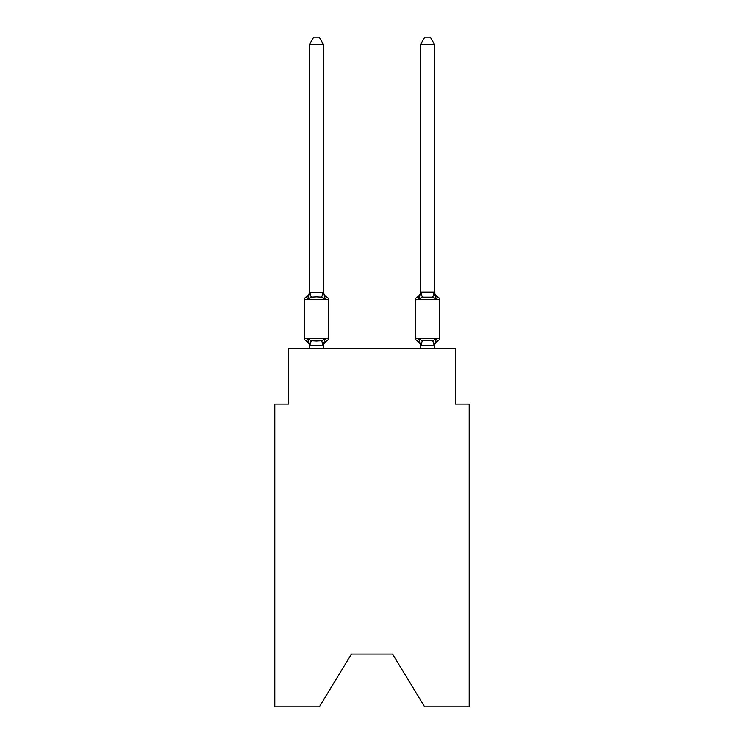<?xml version="1.0" encoding="UTF-8"?>
<svg xmlns="http://www.w3.org/2000/svg" width="744" height="744" viewBox="0 0 744 744"><rect width="100%" height="100%" fill="white"/><g stroke="black" fill="none" stroke-linecap="round" stroke-linejoin="round"><path stroke-width="1.12" d="M392.553 654.032L424.629 706.8L469.204 706.8L469.204 404.076L455.319 404.076L455.319 348.536L288.681 348.536L288.681 404.076L274.796 404.076L274.796 706.8L319.371 706.8L351.447 654.032L392.553 654.032L351.447 654.032M434.487 346.388L434.487 346.388A6.11 6.11 0 0 1 437.928 340.892L437.137 340.51L437.928 340.892A2.781 2.781 0 0 0 439.49 338.399A2.781 2.781 0 0 1 437.928 340.892A2.781 2.781 0 0 0 439.49 338.399A2.781 2.781 0 0 1 437.928 340.892L437.137 340.51L437.928 340.892A2.781 2.781 0 0 0 439.49 338.399A2.781 2.781 0 0 1 437.928 340.892A2.781 2.781 0 0 0 439.49 338.399A2.781 2.781 0 0 1 437.928 340.892L437.137 340.51L437.928 340.892A2.781 2.781 0 0 0 439.49 338.399A2.781 2.781 0 0 1 437.928 340.892A2.781 2.781 0 0 0 439.49 338.399A2.781 2.781 0 0 1 437.928 340.892L437.137 340.51L437.928 340.892A2.781 2.781 0 0 0 439.49 338.399A2.781 2.781 0 0 1 437.928 340.892A2.781 2.781 0 0 0 439.49 338.399A2.781 2.781 0 0 1 437.928 340.892L437.137 340.51L437.928 340.892A2.781 2.781 0 0 0 439.49 338.399A2.781 2.781 0 0 1 437.928 340.892A2.781 2.781 0 0 0 439.49 338.399A2.781 2.781 0 0 1 437.928 340.892L436.226 338.939L437.928 340.892A2.781 2.781 0 0 0 439.49 338.399L439.49 299.516L415.608 299.516L415.608 338.399A2.781 2.781 0 0 0 417.161 340.892L418.863 338.939L417.161 340.892A6.11 6.11 0 0 1 420.602 346.388L420.602 345.569L420.602 346.388A6.11 6.11 0 0 0 417.161 340.892L418.863 338.939L417.161 340.892A6.11 6.11 0 0 1 420.602 346.388A6.11 6.11 0 0 0 417.161 340.892A6.11 6.11 0 0 1 420.602 346.388A6.11 6.11 0 0 0 417.161 340.892L418.863 338.939L417.161 340.892A6.11 6.11 0 0 1 420.602 346.388A6.11 6.11 0 0 0 417.161 340.892L418.863 338.939L417.161 340.892A6.11 6.11 0 0 1 420.602 346.388A6.11 6.11 0 0 0 417.161 340.892L418.863 338.939L417.161 340.892A6.11 6.11 0 0 1 420.602 346.388M418.37 297.786L417.161 297.014L418.863 298.967L419.514 296.772L418.863 298.967L419.514 296.772L418.863 298.967L419.514 296.772L418.863 298.967L419.514 296.772L418.863 298.967L419.514 296.772L418.863 298.967L417.161 297.014L418.863 298.967L422.332 297.182L432.757 297.182L436.226 298.967L437.928 297.014A2.781 2.781 0 0 1 439.49 299.516A2.781 2.781 0 0 0 437.928 297.014L436.226 298.967L434.775 294.429L436.226 298.967L437.928 297.014L436.226 298.967L437.928 297.014L436.226 298.967L434.775 294.429L436.226 298.967L437.928 297.014L436.226 298.967L437.928 297.014L436.226 298.967L434.775 294.429L436.226 298.967L437.928 297.014L436.226 298.967L437.928 297.014L436.226 298.967L434.775 294.429L436.226 298.967L437.928 297.014L436.226 298.967L437.928 297.014L436.226 298.967L434.775 294.429L436.226 298.967L437.928 297.014A6.11 6.11 0 0 1 434.487 291.518L434.487 44.417L420.602 44.417L420.602 292.094L434.487 292.094M420.602 345.821L418.863 338.939L417.161 340.892L418.863 338.939L417.161 340.892L418.863 338.939L422.332 340.724L432.757 340.724L436.226 338.939L434.487 345.821L420.602 345.569L420.602 348.536M420.602 291.518L420.602 291.518A6.11 6.11 0 0 1 417.161 297.014L417.961 297.395M325.137 338.939L326.839 340.892L325.137 338.939L326.839 340.892L325.137 338.939L326.839 340.892L325.137 338.939L323.398 345.821L309.513 345.569L309.513 346.388A6.11 6.11 0 0 0 306.072 340.892A2.781 2.781 0 0 1 304.51 338.399A2.781 2.781 0 0 0 306.072 340.892L307.774 338.939L306.072 340.892A2.781 2.781 0 0 1 304.51 338.399A2.781 2.781 0 0 0 306.072 340.892L307.774 338.939L306.072 340.892A2.781 2.781 0 0 1 304.51 338.399A2.781 2.781 0 0 0 306.072 340.892A2.781 2.781 0 0 1 304.51 338.399A2.781 2.781 0 0 0 306.072 340.892A2.781 2.781 0 0 1 304.51 338.399A2.781 2.781 0 0 0 306.072 340.892L307.774 338.939L306.072 340.892A2.781 2.781 0 0 1 304.51 338.399A2.781 2.781 0 0 0 306.072 340.892L307.774 338.939L306.072 340.892A2.781 2.781 0 0 1 304.51 338.399A2.781 2.781 0 0 0 306.072 340.892L307.774 338.939L306.072 340.892A2.781 2.781 0 0 1 304.51 338.399A2.781 2.781 0 0 0 306.072 340.892A2.781 2.781 0 0 1 304.51 338.399A2.781 2.781 0 0 0 306.072 340.892A2.781 2.781 0 0 1 304.51 338.399A2.781 2.781 0 0 0 306.072 340.892A2.781 2.781 0 0 1 304.51 338.399A2.781 2.781 0 0 0 306.072 340.892L307.774 338.939L306.072 340.892L307.774 338.939L306.072 340.892L307.774 338.939L306.072 340.892L307.774 338.939L311.243 340.724L316.451 341.003L321.668 340.724L325.137 338.939L326.839 340.892A2.781 2.781 0 0 0 328.392 338.399L328.392 299.516A2.781 2.781 0 0 0 326.839 297.014A2.781 2.781 0 0 1 328.392 299.516A2.781 2.781 0 0 0 326.839 297.014L325.137 298.967L326.839 297.014A2.781 2.781 0 0 1 328.392 299.516A2.781 2.781 0 0 0 326.839 297.014L325.137 298.967L326.839 297.014A2.781 2.781 0 0 1 328.392 299.516A2.781 2.781 0 0 0 326.839 297.014L325.137 298.967L326.839 297.014A2.781 2.781 0 0 1 328.392 299.516A2.781 2.781 0 0 0 326.839 297.014L325.137 298.967L326.839 297.014A2.781 2.781 0 0 1 328.392 299.516A2.781 2.781 0 0 0 326.839 297.014L325.137 298.967L326.839 297.014A2.781 2.781 0 0 1 328.392 299.516A2.781 2.781 0 0 0 326.839 297.014L325.137 298.967L326.839 297.014A2.781 2.781 0 0 1 328.392 299.516A2.781 2.781 0 0 0 326.839 297.014L325.137 298.967L326.839 297.014A2.781 2.781 0 0 1 328.392 299.516A2.781 2.781 0 0 0 326.839 297.014L325.137 298.967L326.839 297.014A2.781 2.781 0 0 1 328.392 299.516A2.781 2.781 0 0 0 326.839 297.014L325.137 298.967L326.839 297.014A2.781 2.781 0 0 1 328.392 299.516A2.781 2.781 0 0 0 326.839 297.014L325.137 298.967L326.839 297.014A2.781 2.781 0 0 1 328.392 299.516L304.51 299.516A2.781 2.781 0 0 1 306.072 297.014L307.774 298.967L306.072 297.014A6.11 6.11 0 0 0 309.513 291.518L309.513 292.346L323.398 292.346L323.398 291.518L325.137 298.967L326.839 297.014L325.137 298.967L321.668 297.182L316.451 296.903L311.243 297.182L307.774 298.967L309.513 292.346M323.398 345.569L324.049 342.296M323.398 292.094L323.398 44.417L309.513 44.417L309.513 292.094M304.51 299.516L304.51 338.399L328.392 338.399M323.398 348.536L323.398 345.821M309.513 348.536L309.513 345.821M307.774 338.939L309.513 345.569M326.839 340.892A6.11 6.11 0 0 0 323.398 346.388M323.398 291.518A6.11 6.11 0 0 0 326.839 297.014M309.513 44.417L313.68 37.2L319.232 37.2L323.398 44.417M419.514 296.772L420.602 292.094M434.487 348.536L434.487 345.821M418.863 298.967L417.161 297.014A2.781 2.781 0 0 0 415.608 299.516M434.487 292.346L436.226 298.967L434.775 294.429M420.602 44.417L424.768 37.2L430.32 37.2L434.487 44.417M311.243 340.724L309.625 345.848M321.668 340.724L323.287 345.848M309.625 292.057L311.243 297.182M323.287 292.057L321.668 297.182M415.608 338.399L439.49 338.399M434.375 345.848L432.757 340.724M420.713 345.848L422.332 340.724M432.757 297.182L434.375 292.057M422.332 297.182L420.713 292.057"/></g></svg>
